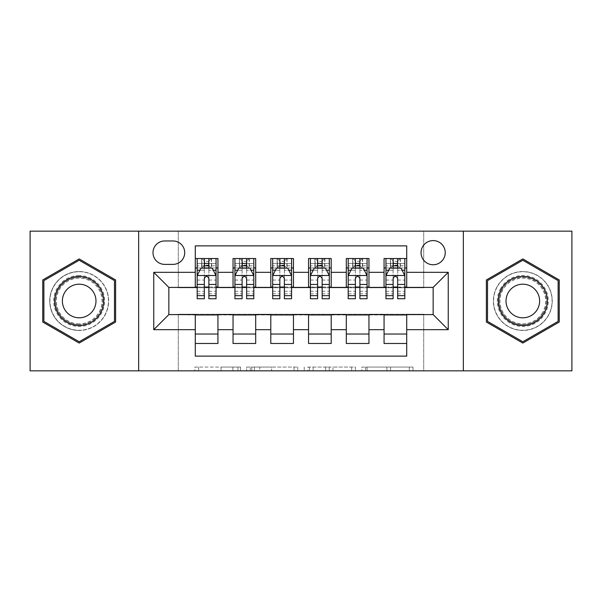 <?xml version="1.0" encoding="UTF-8"?>
<svg xmlns="http://www.w3.org/2000/svg" width="602" height="602" viewBox="0 0 602 602"><rect width="100%" height="100%" fill="white"/><g stroke="black" fill="none" stroke-linecap="round" stroke-linejoin="round"><path stroke-width="0.45" stroke-dasharray="3.01 2.26" d="M240.589 370.847L198.622 370.847L240.589 370.847L240.589 367.07L221.039 367.07L221.039 370.847L221.039 367.07L240.589 367.07L240.589 370.847L240.589 367.07L221.039 367.07L221.039 370.847L221.039 367.07L240.589 367.07L198.622 367.07L240.589 367.07M522.814 271.547A29.453 29.453 0 0 0 493.369 301A29.453 29.453 0 0 0 522.814 330.453A29.453 29.453 0 0 0 552.267 301A29.453 29.453 0 0 0 522.814 271.547A29.453 29.453 0 0 0 493.369 301A29.453 29.453 0 0 0 522.814 330.453A29.453 29.453 0 0 0 552.267 301A29.453 29.453 0 0 0 522.814 271.547M433.147 240.589A12.085 12.085 0 0 0 421.061 252.674A12.085 12.085 0 0 0 433.147 264.752A12.085 12.085 0 0 0 445.232 252.674A12.085 12.085 0 0 0 433.147 240.589M79.186 330.453A29.453 29.453 0 0 1 49.733 301A29.453 29.453 0 0 1 79.186 271.547A29.453 29.453 0 0 0 49.733 301A29.453 29.453 0 0 0 79.186 330.453A29.453 29.453 0 0 0 108.631 301A29.453 29.453 0 0 0 79.186 271.547A29.453 29.453 0 0 1 108.631 301A29.453 29.453 0 0 1 79.186 330.453M409.307 370.847L365.58 370.847L409.307 370.847L409.307 367.07L390.593 367.07L413.017 367.07L413.017 370.847L413.017 367.07L365.58 367.07L413.017 367.07L413.017 370.847L413.017 367.07L409.307 367.07L409.307 370.847M386.89 370.847L367.062 370.847L386.89 370.847L386.89 367.07L390.593 367.07L386.89 367.07L386.89 370.847L386.89 367.07L367.062 367.07L367.062 370.847L367.062 367.07L386.89 367.07L386.89 370.847M361.87 370.847L365.58 370.847L361.87 370.847L361.87 367.07L365.58 367.07L361.87 367.07L361.87 370.847M194.913 370.847L198.622 370.847L194.913 370.847L194.913 367.07L198.622 367.07L194.913 367.07L194.913 370.847M30.1 370.847L178.29 370.847L178.29 314.214L423.71 314.214L423.71 370.847L178.29 370.847L178.29 314.214L423.71 314.214L423.71 370.847L571.9 370.847L571.9 231.153L423.71 231.153L423.71 287.786L178.29 287.786L178.29 231.153L423.71 231.153L423.71 287.786L178.29 287.786L178.29 231.153L30.1 231.153L30.1 370.847M297.757 370.847L294.054 370.847L297.757 370.847L297.757 367.07L297.757 370.847M250.319 370.847L294.054 370.847L246.617 370.847L250.319 370.847L250.319 367.07L297.757 367.07L246.617 367.07L246.617 370.847L246.617 367.07L250.319 367.07L250.319 370.847M307.946 370.847L355.383 370.847L304.243 370.847L307.946 370.847L307.946 367.07L355.383 367.07L355.383 370.847L355.383 367.07L332.966 367.07L332.966 370.847M384.061 258.521L406.719 258.521L406.719 267.965L384.061 267.965L384.061 258.521M346.308 258.521L368.958 258.521L368.958 267.965L346.308 267.965L346.308 258.521M308.548 258.521L331.205 258.521L331.205 267.965L308.548 267.965L308.548 258.521M270.795 258.521L293.452 258.521L293.452 267.965L270.795 267.965L270.795 258.521M233.042 258.521L255.692 258.521L255.692 267.965L233.042 267.965L233.042 258.521M195.281 343.479L195.281 334.035L217.939 334.035L217.939 343.479L195.281 343.479L195.281 356.121L406.719 356.121L406.719 343.479L384.061 343.479L384.061 334.035L406.719 334.035L406.719 343.479M255.692 343.479L233.042 343.479L233.042 334.035L255.692 334.035L255.692 343.479M293.452 343.479L270.795 343.479L270.795 334.035L293.452 334.035L293.452 343.479M331.205 343.479L308.548 343.479L308.548 334.035L331.205 334.035L331.205 343.479M368.958 343.479L346.308 343.479L346.308 334.035L368.958 334.035L368.958 343.479M384.061 334.035L384.061 314.966L433.147 314.59L433.147 287.41L368.958 287.41L368.958 267.965M368.958 287.034L331.205 287.41L331.205 267.965M331.205 287.034L293.452 287.41L293.452 267.965M293.452 287.034L255.692 287.41L255.692 267.965M195.281 258.521L217.939 258.521L217.939 267.965L195.281 267.965L195.281 245.879L406.719 245.879L406.719 258.521M346.308 334.035L346.308 314.966L384.061 314.966M308.548 334.035L308.548 314.966L346.308 314.966M270.795 334.035L270.795 314.966L308.548 314.966M233.042 334.035L233.042 314.966L270.795 314.966M255.692 287.034L217.939 287.41L217.939 267.965M195.281 334.035L195.281 314.966L233.042 314.966M217.939 287.034L168.853 287.41L168.853 314.59L195.281 314.966M208.871 267.965L204.341 267.965M195.281 287.034L195.281 267.965M197.17 287.034L204.341 287.034M208.871 287.034L216.05 287.034M217.939 334.035L217.939 314.966M234.93 287.034L242.102 287.034M246.632 287.034L253.803 287.034M246.632 267.965L242.102 267.965M233.042 287.034L233.042 267.965M255.692 334.035L255.692 314.966M293.452 334.035L293.452 314.966M270.795 287.034L270.795 267.965M284.385 267.965L279.855 267.965M272.683 287.034L279.855 287.034M284.385 287.034L291.564 287.034M331.205 334.035L331.205 314.966M308.548 287.034L308.548 267.965M322.145 267.965L317.615 267.965M310.436 287.034L317.615 287.034M322.145 287.034L329.317 287.034M368.958 334.035L368.958 314.966M346.308 287.034L346.308 267.965M359.898 267.965L355.368 267.965M348.197 287.034L355.368 287.034M359.898 287.034L367.07 287.034M406.719 334.035L406.719 314.966M384.061 287.034L384.061 267.965M406.719 287.034L406.719 267.965M397.659 267.965L393.129 267.965M385.95 287.034L393.129 287.034M397.659 287.034L404.83 287.034M164.7 240.966A11.701 11.701 0 0 0 152.998 252.674A11.701 11.701 0 0 0 164.7 264.376L173.007 264.376A11.701 11.701 0 0 0 184.709 252.674A11.701 11.701 0 0 0 173.007 240.966L164.7 240.966M138.648 370.847L138.648 231.153M463.352 231.153L463.352 370.847M42.75 322.032L79.186 343.072L115.614 322.032L115.614 279.968L79.186 258.928L42.75 279.968L42.75 322.032M559.25 322.032L559.25 279.968L522.814 258.928L486.386 279.968L486.386 322.032L522.814 343.072L559.25 322.032M254.398 370.847L259.771 370.847L254.398 370.847L254.398 367.07L251.802 367.07L251.802 370.847L251.802 367.07L259.771 367.07L254.398 367.07L254.398 370.847M259.771 370.847L271.63 370.847L259.771 370.847L259.771 367.07L271.63 367.07L271.63 370.847L271.63 367.07L259.771 367.07L259.771 370.847M307.946 367.07L329.256 367.07L329.256 370.847L329.256 367.07L325.554 367.07L329.256 367.07L329.256 370.847L329.256 367.07L332.966 367.07M309.428 367.07L309.428 370.847L309.428 367.07M304.243 367.07L304.243 370.847L304.243 367.07M204.341 258.521L197.17 258.521L197.17 267.965L197.17 263.435L204.341 263.435L204.341 258.521L216.05 258.521L216.05 267.965L216.05 265.836L208.871 265.836M197.17 275.701L197.17 293.829L197.17 275.701L200.948 268.153L212.273 268.153L216.05 275.701L216.05 293.829L216.05 275.701M197.17 298.735L197.17 263.435L216.05 263.435L216.05 265.836M216.05 298.735L216.05 263.435L208.871 263.435L208.871 258.521M197.17 267.965L211.332 267.965L211.332 258.521L216.05 258.521M211.603 258.521L211.603 267.965L211.332 258.521L201.888 258.521L201.888 267.965L201.617 258.521L201.617 267.965M197.17 258.521L201.617 258.521M204.341 263.435L204.341 270.306L197.17 270.306M216.05 270.306L208.871 270.306L208.871 263.435M199.909 270.23L204.341 270.23L204.341 268.153M208.871 268.153L208.871 270.23L213.311 270.23M204.341 298.735L204.341 270.306M208.871 270.306L208.871 298.735M204.341 270.23L204.341 278.538C205.854 275.678 207.359 275.678 208.871 278.538L208.871 270.23M211.603 267.965L216.05 267.965M204.725 265.128L204.725 261.358L208.495 261.358L208.495 265.128L204.725 265.128L201.888 267.965M211.332 267.965L208.495 265.128M204.725 261.358L201.888 258.521M211.332 258.521L208.495 261.358M79.186 275.513A25.487 25.487 0 0 0 53.698 301A25.487 25.487 0 0 0 79.186 326.487A25.487 25.487 0 0 0 104.665 301A25.487 25.487 0 0 0 79.186 275.513M79.186 324.598A23.598 23.598 0 0 1 55.587 301A23.598 23.598 0 0 1 79.186 277.402A23.598 23.598 0 0 0 55.587 301A23.598 23.598 0 0 0 79.186 324.598A23.598 23.598 0 0 0 102.784 301A23.598 23.598 0 0 0 79.186 277.402A23.598 23.598 0 0 1 102.784 301A23.598 23.598 0 0 1 79.186 324.598A23.598 23.598 0 0 0 102.784 301A23.598 23.598 0 0 0 79.186 277.402M79.186 317.803A16.803 16.803 0 0 1 62.382 301A16.803 16.803 0 0 1 79.186 284.197A16.803 16.803 0 0 1 95.981 301A16.803 16.803 0 0 1 79.186 317.803M79.186 271.735A29.265 29.265 0 0 1 108.443 301A29.265 29.265 0 0 1 79.186 330.265A29.265 29.265 0 0 1 49.921 301A29.265 29.265 0 0 1 79.186 271.735A29.265 29.265 0 0 1 108.443 301A29.265 29.265 0 0 1 79.186 330.265A29.265 29.265 0 0 1 49.921 301A29.265 29.265 0 0 1 79.186 271.735M114.485 321.385L79.186 341.763L43.878 321.385L43.878 280.615L79.186 260.237L114.485 280.615L114.485 321.385M500.744 288.26A25.487 25.487 0 0 0 510.075 323.071A25.487 25.487 0 0 0 544.885 313.74A25.487 25.487 0 0 0 535.562 278.929A25.487 25.487 0 0 0 500.744 288.26M543.252 312.799A23.598 23.598 0 0 1 511.015 321.438A23.598 23.598 0 0 1 502.384 289.201A23.598 23.598 0 0 0 511.015 321.438A23.598 23.598 0 0 0 543.252 312.799A23.598 23.598 0 0 0 534.614 280.562A23.598 23.598 0 0 0 502.384 289.201A23.598 23.598 0 0 1 534.614 280.562A23.598 23.598 0 0 1 543.252 312.799A23.598 23.598 0 0 0 534.614 280.562A23.598 23.598 0 0 0 502.384 289.201M537.368 309.398A16.803 16.803 0 0 1 514.417 315.553A16.803 16.803 0 0 1 508.269 292.602A16.803 16.803 0 0 1 531.22 286.447A16.803 16.803 0 0 1 537.368 309.398M497.478 286.371A29.265 29.265 0 0 1 537.451 275.656A29.265 29.265 0 0 1 548.159 315.629A29.265 29.265 0 0 1 508.186 326.344A29.265 29.265 0 0 1 497.478 286.371A29.265 29.265 0 0 1 537.451 275.656A29.265 29.265 0 0 1 548.159 315.629A29.265 29.265 0 0 1 508.186 326.344A29.265 29.265 0 0 1 497.478 286.371M558.122 280.615L558.122 321.385L522.814 341.763L487.515 321.385L487.515 280.615L522.814 260.237L558.122 280.615M242.102 258.521L234.93 258.521L234.93 267.965L234.93 263.435L242.102 263.435L242.102 258.521L253.803 258.521L253.803 267.965L253.803 265.836L246.632 265.836M234.93 275.701L234.93 293.829L234.93 275.701L238.701 268.153L250.026 268.153L253.803 275.701L253.803 293.829L253.803 275.701M234.93 298.735L234.93 263.435L253.803 263.435L253.803 265.836M253.803 298.735L253.803 263.435L246.632 263.435L246.632 258.521M234.93 267.965L249.085 267.965L249.085 258.521L253.803 258.521M249.356 258.521L249.356 267.965L249.085 258.521L239.649 258.521L239.649 267.965L239.37 258.521L239.37 267.965M234.93 258.521L239.37 258.521M242.102 263.435L242.102 270.306L234.93 270.306M253.803 270.306L246.632 270.306L246.632 263.435M237.662 270.23L242.102 270.23L242.102 268.153M246.632 268.153L246.632 270.23L251.072 270.23M242.102 298.735L242.102 270.306M246.632 270.306L246.632 298.735M242.102 270.23L242.102 278.538C243.607 275.678 245.119 275.678 246.632 278.538L246.632 270.23M249.356 267.965L253.803 267.965M242.478 265.128L242.478 261.358L246.256 261.358L246.256 265.128L242.478 265.128L239.649 267.965M249.085 267.965L246.256 265.128M242.478 261.358L239.649 258.521M249.085 258.521L246.256 261.358M279.855 258.521L272.683 258.521L272.683 267.965L272.683 263.435L279.855 263.435L279.855 258.521L291.564 258.521L291.564 267.965L291.564 265.836L284.385 265.836M272.683 275.701L272.683 293.829L272.683 275.701L276.461 268.153L287.786 268.153L291.564 275.701L291.564 293.829L291.564 275.701M272.683 298.735L272.683 263.435L291.564 263.435L291.564 265.836M291.564 298.735L291.564 263.435L284.385 263.435L284.385 258.521M272.683 267.965L286.838 267.965L286.838 258.521L291.564 258.521M287.116 258.521L287.116 267.965L286.838 258.521L277.402 258.521L277.402 267.965L277.131 258.521L277.131 267.965M272.683 258.521L277.131 258.521M279.855 263.435L279.855 270.306L272.683 270.306M291.564 270.306L284.385 270.306L284.385 263.435M275.423 270.23L279.855 270.23L279.855 268.153M284.385 268.153L284.385 270.23L288.825 270.23M279.855 298.735L279.855 270.306M284.385 270.306L284.385 298.735M279.855 270.23L279.855 278.538C281.36 275.678 282.872 275.678 284.385 278.538L284.385 270.23M287.116 267.965L291.564 267.965M280.231 265.128L280.231 261.358L284.009 261.358L284.009 265.128L280.231 265.128L277.402 267.965M286.838 267.965L284.009 265.128M280.231 261.358L277.402 258.521M286.838 258.521L284.009 261.358M317.615 258.521L310.436 258.521L310.436 267.965L310.436 263.435L317.615 263.435L317.615 258.521L329.317 258.521L329.317 267.965L329.317 265.836L322.145 265.836M310.436 275.701L310.436 293.829L310.436 275.701L314.214 268.153L325.539 268.153L329.317 275.701L329.317 293.829L329.317 275.701M310.436 298.735L310.436 263.435L329.317 263.435L329.317 265.836M329.317 298.735L329.317 263.435L322.145 263.435L322.145 258.521M310.436 267.965L324.598 267.965L324.598 258.521L329.317 258.521M324.869 258.521L324.869 267.965L324.598 258.521L315.162 258.521L315.162 267.965L314.884 258.521L314.884 267.965M310.436 258.521L314.884 258.521M317.615 263.435L317.615 270.306L310.436 270.306M329.317 270.306L322.145 270.306L322.145 263.435M313.175 270.23L317.615 270.23L317.615 268.153M322.145 268.153L322.145 270.23L326.577 270.23M317.615 298.735L317.615 270.306M322.145 270.306L322.145 298.735M317.615 270.23L317.615 278.538C319.12 275.678 320.633 275.678 322.145 278.538L322.145 270.23M324.869 267.965L329.317 267.965M317.991 265.128L317.991 261.358L321.769 261.358L321.769 265.128L317.991 265.128L315.162 267.965M324.598 267.965L321.769 265.128M317.991 261.358L315.162 258.521M324.598 258.521L321.769 261.358M355.368 258.521L348.197 258.521L348.197 267.965L348.197 263.435L355.368 263.435L355.368 258.521L367.07 258.521L367.07 267.965L367.07 265.836L359.898 265.836M348.197 275.701L348.197 293.829L348.197 275.701L351.974 268.153L363.299 268.153L367.07 275.701L367.07 293.829L367.07 275.701M348.197 298.735L348.197 263.435L367.07 263.435L367.07 265.836M367.07 298.735L367.07 263.435L359.898 263.435L359.898 258.521M348.197 267.965L362.351 267.965L362.351 258.521L367.07 258.521M362.63 258.521L362.63 267.965L362.351 258.521L352.915 258.521L352.915 267.965L352.644 258.521L352.644 267.965M348.197 258.521L352.644 258.521M355.368 263.435L355.368 270.306L348.197 270.306M367.07 270.306L359.898 270.306L359.898 263.435M350.928 270.23L355.368 270.23L355.368 268.153M359.898 268.153L359.898 270.23L364.338 270.23M355.368 298.735L355.368 270.306M359.898 270.306L359.898 298.735M355.368 270.23L355.368 278.538C356.873 275.678 358.386 275.678 359.898 278.538L359.898 270.23M362.63 267.965L367.07 267.965M355.744 265.128L355.744 261.358L359.522 261.358L359.522 265.128L355.744 265.128L352.915 267.965M362.351 267.965L359.522 265.128M355.744 261.358L352.915 258.521M362.351 258.521L359.522 261.358M393.129 258.521L385.95 258.521L385.95 267.965L385.95 263.435L393.129 263.435L393.129 258.521L404.83 258.521L404.83 267.965L404.83 265.836L397.659 265.836M385.95 275.701L385.95 293.829L385.95 275.701L389.727 268.153L401.052 268.153L404.83 275.701L404.83 293.829L404.83 275.701M385.95 298.735L385.95 263.435L404.83 263.435L404.83 265.836M404.83 298.735L404.83 263.435L397.659 263.435L397.659 258.521M385.95 267.965L400.112 267.965L400.112 258.521L404.83 258.521M400.383 258.521L400.383 267.965L400.112 258.521L390.668 258.521L390.668 267.965L390.397 258.521L390.397 267.965M385.95 258.521L390.397 258.521M393.129 263.435L393.129 270.306L385.95 270.306M404.83 270.306L397.659 270.306L397.659 263.435M388.689 270.23L393.129 270.23L393.129 268.153M397.659 268.153L397.659 270.23L402.091 270.23M393.129 298.735L393.129 270.306M397.659 270.306L397.659 298.735M393.129 270.23L393.129 278.538C394.634 275.678 396.139 275.678 397.659 278.538L397.659 270.23M400.383 267.965L404.83 267.965M393.505 265.128L393.505 261.358L397.275 261.358L397.275 265.128L393.505 265.128L390.668 267.965M400.112 267.965L397.275 265.128M393.505 261.358L390.668 258.521M400.112 258.521L397.275 261.358M238.001 367.07L238.001 370.847L238.001 367.07M232.899 367.07L232.899 370.847L232.899 367.07M198.622 367.07L198.622 370.847L198.622 367.07M294.054 367.07L294.054 370.847L294.054 367.07M351.681 367.07L351.681 370.847L351.681 367.07M325.554 367.07L325.554 370.847L325.554 367.07M313.138 367.07L313.138 370.847L313.138 367.07M390.593 367.07L390.593 370.847L390.593 367.07M365.58 367.07L365.58 370.847L365.58 367.07M197.268 275.513L215.952 275.513M197.17 291.27L204.341 291.27M208.871 291.27L216.05 291.27M197.17 280.065L204.341 280.065M208.871 280.065L216.05 280.065M204.341 265.836L197.17 265.836M79.186 323.823A22.823 22.823 0 0 1 56.362 301A22.823 22.823 0 0 1 79.186 278.177A22.823 22.823 0 0 1 102.009 301A22.823 22.823 0 0 1 79.186 323.823M542.583 312.415A22.823 22.823 0 0 1 511.407 320.768A22.823 22.823 0 0 1 503.054 289.585A22.823 22.823 0 0 1 534.23 281.232A22.823 22.823 0 0 1 542.583 312.415M235.021 275.513L253.713 275.513M234.93 291.27L242.102 291.27M246.632 291.27L253.803 291.27M234.93 280.065L242.102 280.065M246.632 280.065L253.803 280.065M242.102 265.836L234.93 265.836M272.774 275.513L291.466 275.513M272.683 291.27L279.855 291.27M284.385 291.27L291.564 291.27M272.683 280.065L279.855 280.065M284.385 280.065L291.564 280.065M279.855 265.836L272.683 265.836M310.534 275.513L329.226 275.513M310.436 291.27L317.615 291.27M322.145 291.27L329.317 291.27M310.436 280.065L317.615 280.065M322.145 280.065L329.317 280.065M317.615 265.836L310.436 265.836M348.287 275.513L366.979 275.513M348.197 291.27L355.368 291.27M359.898 291.27L367.07 291.27M348.197 280.065L355.368 280.065M359.898 280.065L367.07 280.065M355.368 265.836L348.197 265.836M386.048 275.513L404.732 275.513M385.95 291.27L393.129 291.27M397.659 291.27L404.83 291.27M385.95 280.065L393.129 280.065M397.659 280.065L404.83 280.065M393.129 265.836L385.95 265.836M197.17 293.829L204.341 293.829M208.871 293.829L216.05 293.829M234.93 293.829L242.102 293.829M246.632 293.829L253.803 293.829M272.683 293.829L279.855 293.829M284.385 293.829L291.564 293.829M310.436 293.829L317.615 293.829M322.145 293.829L329.317 293.829M348.197 293.829L355.368 293.829M359.898 293.829L367.07 293.829M385.95 293.829L393.129 293.829M397.659 293.829L404.83 293.829"/><path stroke-width="0.9" d="M433.147 240.589A12.085 12.085 0 0 0 421.061 252.674A12.085 12.085 0 0 0 433.147 264.752A12.085 12.085 0 0 0 445.232 252.674A12.085 12.085 0 0 0 433.147 240.589M463.352 370.847L571.9 370.847L571.9 231.153L463.352 231.153L463.352 370.847L138.648 370.847L138.648 231.153L30.1 231.153L30.1 370.847L138.648 370.847M406.719 258.521L384.061 258.521L384.061 272.307L368.958 272.307L368.958 287.41L384.061 287.41L384.061 272.307M368.958 272.307L368.958 258.521L346.308 258.521L346.308 272.307L331.205 272.307L331.205 287.41L346.308 287.41L346.308 272.307M331.205 272.307L331.205 258.521L308.548 258.521L308.548 272.307L293.452 272.307L293.452 287.41L308.548 287.41L308.548 272.307M293.452 272.307L293.452 258.521L270.795 258.521L270.795 272.307L255.692 272.307L255.692 287.41L270.795 287.41L270.795 272.307M255.692 272.307L255.692 258.521L233.042 258.521L233.042 287.41L217.939 287.41L217.939 258.521L195.281 258.521M195.281 343.479L217.939 343.479L217.939 314.59L233.042 314.59L233.042 343.479L255.692 343.479L255.692 314.59L270.795 314.59L270.795 329.693L255.692 329.693M270.795 329.693L270.795 343.479L293.452 343.479L293.452 314.59L308.548 314.59L308.548 329.693L293.452 329.693M308.548 329.693L308.548 343.479L331.205 343.479L331.205 314.59L346.308 314.59L346.308 329.693L331.205 329.693M346.308 329.693L346.308 343.479L368.958 343.479L368.958 314.59L384.061 314.59L384.061 329.693L368.958 329.693M164.7 264.376L173.007 264.376A11.701 11.701 0 0 0 184.709 252.674A11.701 11.701 0 0 0 173.007 240.966L164.7 240.966A11.701 11.701 0 0 0 152.998 252.674A11.701 11.701 0 0 0 164.7 264.376M463.352 231.153L138.648 231.153M406.719 272.307L406.719 245.879L195.281 245.879L195.281 287.41L168.853 287.41L168.853 314.59L195.281 314.59L195.281 356.121L406.719 356.121L406.719 314.59L433.147 314.59L433.147 287.41L406.719 287.41L406.719 272.307L448.249 272.307L448.249 329.693L406.719 329.693M195.281 329.693L153.751 329.693L153.751 272.307L195.281 272.307M384.061 329.693L384.061 343.479L406.719 343.479M195.281 267.965L197.17 267.965M204.341 267.965L208.871 267.965M216.05 267.965L217.939 267.965M195.281 287.034L197.17 287.034M204.341 287.034L208.871 287.034M216.05 287.034L217.939 287.034M195.281 314.966L217.939 314.966M195.281 334.035L217.939 334.035M233.042 287.034L234.93 287.034M242.102 287.034L246.632 287.034M253.803 287.034L255.692 287.034M233.042 267.965L234.93 267.965M242.102 267.965L246.632 267.965M253.803 267.965L255.692 267.965M233.042 314.966L255.692 314.966M233.042 334.035L255.692 334.035M270.795 314.966L293.452 314.966M270.795 334.035L293.452 334.035M270.795 267.965L272.683 267.965M279.855 267.965L284.385 267.965M291.564 267.965L293.452 267.965M270.795 287.034L272.683 287.034M279.855 287.034L284.385 287.034M291.564 287.034L293.452 287.034M308.548 314.966L331.205 314.966M308.548 334.035L331.205 334.035M308.548 267.965L310.436 267.965M317.615 267.965L322.145 267.965M329.317 267.965L331.205 267.965M308.548 287.034L310.436 287.034M317.615 287.034L322.145 287.034M329.317 287.034L331.205 287.034M346.308 314.966L368.958 314.966M346.308 334.035L368.958 334.035M346.308 267.965L348.197 267.965M355.368 267.965L359.898 267.965M367.07 267.965L368.958 267.965M346.308 287.034L348.197 287.034M355.368 287.034L359.898 287.034M367.07 287.034L368.958 287.034M384.061 314.966L406.719 314.966M384.061 334.035L406.719 334.035M384.061 267.965L385.95 267.965M393.129 267.965L397.659 267.965M404.83 267.965L406.719 267.965M384.061 287.034L385.95 287.034M393.129 287.034L397.659 287.034M404.83 287.034L406.719 287.034M168.853 287.41L153.751 272.307M168.853 314.59L153.751 329.693M448.249 272.307L433.147 287.41M448.249 329.693L433.147 314.59M79.186 343.072L115.614 322.032L115.614 279.968L79.186 258.928L42.75 279.968L42.75 322.032L79.186 343.072M559.25 279.968L522.814 258.928L486.386 279.968L486.386 322.032L522.814 343.072L559.25 322.032L559.25 279.968M208.871 263.435L204.341 263.435M216.05 295.657L208.871 295.657L208.871 298.735L216.05 298.735L216.05 275.701L212.273 268.153L200.948 268.153L197.17 275.701L197.17 298.735L204.341 298.735L204.341 295.657L197.17 295.657M197.17 275.701L197.17 258.521M216.05 275.701L216.05 258.521M204.341 268.153L204.341 258.521M208.871 258.521L208.871 268.153M208.871 295.657L208.871 278.538C207.366 275.626 205.854 275.626 204.341 278.538L204.341 295.657M79.186 276.461A24.539 24.539 0 0 0 54.639 301A24.539 24.539 0 0 0 79.186 325.539A24.539 24.539 0 0 0 103.725 301A24.539 24.539 0 0 0 79.186 276.461M79.186 284.197A16.803 16.803 0 0 0 62.382 301A16.803 16.803 0 0 0 79.186 317.803A16.803 16.803 0 0 0 95.981 301A16.803 16.803 0 0 0 79.186 284.197M114.485 321.385L79.186 341.763L43.878 321.385L43.878 280.615L79.186 260.237L114.485 280.615L114.485 321.385M501.564 288.727A24.539 24.539 0 0 0 510.549 322.251A24.539 24.539 0 0 0 544.073 313.273A24.539 24.539 0 0 0 535.088 279.749A24.539 24.539 0 0 0 501.564 288.727M508.269 292.602A16.803 16.803 0 0 0 514.417 315.553A16.803 16.803 0 0 0 537.368 309.398A16.803 16.803 0 0 0 531.22 286.447A16.803 16.803 0 0 0 508.269 292.602M558.122 280.615L558.122 321.385L522.814 341.763L487.515 321.385L487.515 280.615L522.814 260.237L558.122 280.615M246.632 263.435L242.102 263.435M253.803 295.657L246.632 295.657L246.632 298.735L253.803 298.735L253.803 275.701L250.026 268.153L238.701 268.153L234.93 275.701L234.93 298.735L242.102 298.735L242.102 295.657L234.93 295.657M234.93 275.701L234.93 258.521M253.803 275.701L253.803 258.521M242.102 268.153L242.102 258.521M246.632 258.521L246.632 268.153M246.632 295.657L246.632 278.538C245.119 275.626 243.614 275.626 242.102 278.538L242.102 295.657M284.385 263.435L279.855 263.435M291.564 295.657L284.385 295.657L284.385 298.735L291.564 298.735L291.564 275.701L287.786 268.153L276.461 268.153L272.683 275.701L272.683 298.735L279.855 298.735L279.855 295.657L272.683 295.657M272.683 275.701L272.683 258.521M291.564 275.701L291.564 258.521M279.855 268.153L279.855 258.521M284.385 258.521L284.385 268.153M284.385 295.657L284.385 278.538C282.88 275.626 281.367 275.626 279.855 278.538L279.855 295.657M322.145 263.435L317.615 263.435M329.317 295.657L322.145 295.657L322.145 298.735L329.317 298.735L329.317 275.701L325.539 268.153L314.214 268.153L310.436 275.701L310.436 298.735L317.615 298.735L317.615 295.657L310.436 295.657M310.436 275.701L310.436 258.521M329.317 275.701L329.317 258.521M317.615 268.153L317.615 258.521M322.145 258.521L322.145 268.153M322.145 295.657L322.145 278.538C320.633 275.626 319.128 275.626 317.615 278.538L317.615 295.657M359.898 263.435L355.368 263.435M367.07 295.657L359.898 295.657L359.898 298.735L367.07 298.735L367.07 275.701L363.299 268.153L351.974 268.153L348.197 275.701L348.197 298.735L355.368 298.735L355.368 295.657L348.197 295.657M348.197 275.701L348.197 258.521M367.07 275.701L367.07 258.521M355.368 268.153L355.368 258.521M359.898 258.521L359.898 268.153M359.898 295.657L359.898 278.538C358.393 275.626 356.881 275.626 355.368 278.538L355.368 295.657M397.659 263.435L393.129 263.435M404.83 295.657L397.659 295.657L397.659 298.735L404.83 298.735L404.83 275.701L401.052 268.153L389.727 268.153L385.95 275.701L385.95 298.735L393.129 298.735L393.129 295.657L385.95 295.657M385.95 275.701L385.95 258.521M404.83 275.701L404.83 258.521M393.129 268.153L393.129 258.521M397.659 258.521L397.659 268.153M397.659 295.657L397.659 278.538C396.146 275.626 394.634 275.626 393.129 278.538L393.129 295.657M233.042 329.693L217.939 329.693M233.042 272.307L217.939 272.307M215.952 275.513L197.268 275.513M197.17 270.23L199.909 270.23M213.311 270.23L216.05 270.23M204.341 284.453L197.17 284.453M216.05 284.453L208.871 284.453M208.871 265.836L204.341 265.836M253.713 275.513L235.021 275.513M234.93 270.23L237.662 270.23M251.072 270.23L253.803 270.23M242.102 284.453L234.93 284.453M253.803 284.453L246.632 284.453M246.632 265.836L242.102 265.836M291.466 275.513L272.774 275.513M272.683 270.23L275.423 270.23M288.825 270.23L291.564 270.23M279.855 284.453L272.683 284.453M291.564 284.453L284.385 284.453M284.385 265.836L279.855 265.836M329.226 275.513L310.534 275.513M310.436 270.23L313.175 270.23M326.577 270.23L329.317 270.23M317.615 284.453L310.436 284.453M329.317 284.453L322.145 284.453M322.145 265.836L317.615 265.836M366.979 275.513L348.287 275.513M348.197 270.23L350.928 270.23M364.338 270.23L367.07 270.23M355.368 284.453L348.197 284.453M367.07 284.453L359.898 284.453M359.898 265.836L355.368 265.836M404.732 275.513L386.048 275.513M385.95 270.23L388.689 270.23M402.091 270.23L404.83 270.23M393.129 284.453L385.95 284.453M404.83 284.453L397.659 284.453M397.659 265.836L393.129 265.836"/></g></svg>
